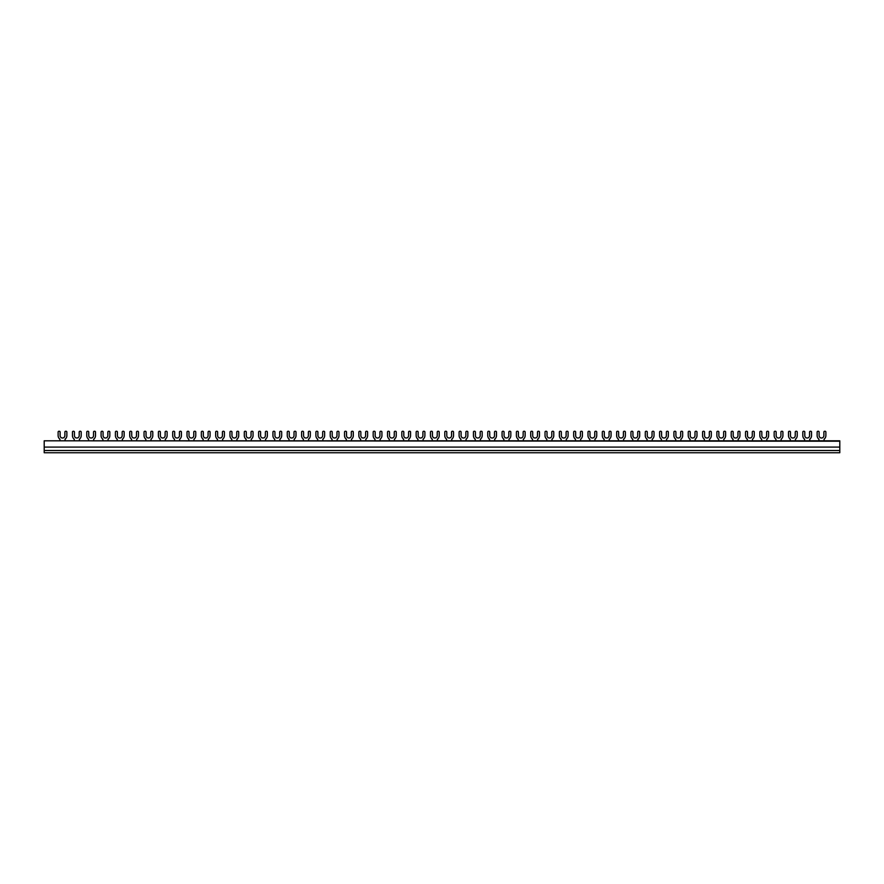 <?xml version="1.0" encoding="UTF-8"?>
<svg xmlns="http://www.w3.org/2000/svg" width="884" height="884" viewBox="0 0 884 884"><rect width="100%" height="100%" fill="white"/><g stroke="black" fill="none" stroke-linecap="round" stroke-linejoin="round"><path stroke-width="1.33" d="M839.8 450.52L839.8 441.204L44.2 440.807L44.2 452.741L839.8 452.741L839.8 450.52L44.2 450.52M809.766 440.807L809.766 439.16A4.376 4.376 0 0 0 811.556 435.635L811.556 432.055A0.796 0.796 0 0 0 810.761 431.259L810.363 431.259A0.796 0.796 0 0 0 809.567 432.055L809.567 435.635A2.387 2.387 0 0 1 807.18 438.022A2.387 2.387 0 0 1 804.794 435.635L804.794 432.055A0.796 0.796 0 0 0 803.998 431.259L803.6 431.259A0.796 0.796 0 0 0 802.805 432.055L802.805 435.635A4.376 4.376 0 0 0 804.595 439.16L804.595 440.807M790.274 440.807L790.274 439.16A4.376 4.376 0 0 1 788.484 435.635L788.484 432.055A0.796 0.796 0 0 1 789.279 431.259L789.677 431.259A0.796 0.796 0 0 1 790.473 432.055L790.473 435.635A2.387 2.387 0 0 0 792.86 438.022A2.387 2.387 0 0 0 795.246 435.635L795.246 432.055A0.796 0.796 0 0 1 796.042 431.259L796.44 431.259A0.796 0.796 0 0 1 797.235 432.055L797.235 435.635A4.376 4.376 0 0 1 795.445 439.16L795.445 440.807M65.084 440.807L65.084 439.16A4.376 4.376 0 0 0 66.875 435.635L66.875 432.055A0.796 0.796 0 0 0 66.079 431.259L65.681 431.259A0.796 0.796 0 0 0 64.886 432.055L64.886 435.635A2.387 2.387 0 0 1 62.499 438.022A2.387 2.387 0 0 1 60.112 435.635L60.112 432.055A0.796 0.796 0 0 0 59.316 431.259L58.919 431.259A0.796 0.796 0 0 0 58.123 432.055L58.123 435.635A4.376 4.376 0 0 0 59.913 439.16L59.913 440.807M108.047 440.807L108.047 439.16A4.376 4.376 0 0 0 109.837 435.635L109.837 432.055A0.796 0.796 0 0 0 109.041 431.259L108.644 431.259A0.796 0.796 0 0 0 107.848 432.055L107.848 435.635A2.387 2.387 0 0 1 105.461 438.022A2.387 2.387 0 0 1 103.074 435.635L103.074 432.055A0.796 0.796 0 0 0 102.279 431.259L101.881 431.259A0.796 0.796 0 0 0 101.085 432.055L101.085 435.635A4.376 4.376 0 0 0 102.875 439.16L102.875 440.807M151.009 440.807L151.009 439.16A4.376 4.376 0 0 0 152.799 435.635L152.799 432.055A0.796 0.796 0 0 0 152.004 431.259L151.606 431.259A0.796 0.796 0 0 0 150.81 432.055L150.81 435.635A2.387 2.387 0 0 1 148.424 438.022A2.387 2.387 0 0 1 146.037 435.635L146.037 432.055A0.796 0.796 0 0 0 145.241 431.259L144.843 431.259A0.796 0.796 0 0 0 144.048 432.055L144.048 435.635A4.376 4.376 0 0 0 145.838 439.16L145.838 440.807M193.972 440.807L193.972 439.16A4.376 4.376 0 0 0 195.762 435.635L195.762 432.055A0.796 0.796 0 0 0 194.966 431.259L194.568 431.259A0.796 0.796 0 0 0 193.773 432.055L193.773 435.635A2.387 2.387 0 0 1 191.386 438.022A2.387 2.387 0 0 1 188.999 435.635L188.999 432.055A0.796 0.796 0 0 0 188.204 431.259L187.806 431.259A0.796 0.796 0 0 0 187.01 432.055L187.01 435.635A4.376 4.376 0 0 0 188.8 439.16L188.8 440.807M236.934 440.807L236.934 439.16A4.376 4.376 0 0 0 238.724 435.635L238.724 432.055A0.796 0.796 0 0 0 237.929 431.259L237.531 431.259A0.796 0.796 0 0 0 236.735 432.055L236.735 435.635A2.387 2.387 0 0 1 234.348 438.022A2.387 2.387 0 0 1 231.962 435.635L231.962 432.055A0.796 0.796 0 0 0 231.166 431.259L230.768 431.259A0.796 0.796 0 0 0 229.973 432.055L229.973 435.635A4.376 4.376 0 0 0 231.763 439.16L231.763 440.807M279.897 440.807L279.897 439.16A4.376 4.376 0 0 0 281.687 435.635L281.687 432.055A0.796 0.796 0 0 0 280.891 431.259L280.493 431.259A0.796 0.796 0 0 0 279.698 432.055L279.698 435.635A2.387 2.387 0 0 1 277.311 438.022A2.387 2.387 0 0 1 274.924 435.635L274.924 432.055A0.796 0.796 0 0 0 274.128 431.259L273.731 431.259A0.796 0.796 0 0 0 272.935 432.055L272.935 435.635A4.376 4.376 0 0 0 274.725 439.16L274.725 440.807M322.859 440.807L322.859 439.16A4.376 4.376 0 0 0 324.649 435.635L324.649 432.055A0.796 0.796 0 0 0 323.853 431.259L323.456 431.259A0.796 0.796 0 0 0 322.66 432.055L322.66 435.635A2.387 2.387 0 0 1 320.273 438.022A2.387 2.387 0 0 1 317.886 435.635L317.886 432.055A0.796 0.796 0 0 0 317.091 431.259L316.693 431.259A0.796 0.796 0 0 0 315.897 432.055L315.897 435.635A4.376 4.376 0 0 0 317.688 439.16L317.688 440.807M365.821 440.807L365.821 439.16A4.376 4.376 0 0 0 367.611 435.635L367.611 432.055A0.796 0.796 0 0 0 366.816 431.259L366.418 431.259A0.796 0.796 0 0 0 365.622 432.055L365.622 435.635A2.387 2.387 0 0 1 363.236 438.022A2.387 2.387 0 0 1 360.849 435.635L360.849 432.055A0.796 0.796 0 0 0 360.053 431.259L359.655 431.259A0.796 0.796 0 0 0 358.86 432.055L358.86 435.635A4.376 4.376 0 0 0 360.65 439.16L360.65 440.807M408.784 440.807L408.784 439.16A4.376 4.376 0 0 0 410.574 435.635L410.574 432.055A0.796 0.796 0 0 0 409.778 431.259L409.38 431.259A0.796 0.796 0 0 0 408.585 432.055L408.585 435.635A2.387 2.387 0 0 1 406.198 438.022A2.387 2.387 0 0 1 403.811 435.635L403.811 432.055A0.796 0.796 0 0 0 403.016 431.259L402.618 431.259A0.796 0.796 0 0 0 401.822 432.055L401.822 435.635A4.376 4.376 0 0 0 403.612 439.16L403.612 440.807M451.746 440.807L451.746 439.16A4.376 4.376 0 0 0 453.536 435.635L453.536 432.055A0.796 0.796 0 0 0 452.741 431.259L452.343 431.259A0.796 0.796 0 0 0 451.547 432.055L451.547 435.635A2.387 2.387 0 0 1 449.16 438.022A2.387 2.387 0 0 1 446.774 435.635L446.774 432.055A0.796 0.796 0 0 0 445.978 431.259L445.58 431.259A0.796 0.796 0 0 0 444.785 432.055L444.785 435.635A4.376 4.376 0 0 0 446.575 439.16L446.575 440.807M494.708 440.807L494.708 439.16A4.376 4.376 0 0 0 496.499 435.635L496.499 432.055A0.796 0.796 0 0 0 495.703 431.259L495.305 431.259A0.796 0.796 0 0 0 494.51 432.055L494.51 435.635A2.387 2.387 0 0 1 492.123 438.022A2.387 2.387 0 0 1 489.736 435.635L489.736 432.055A0.796 0.796 0 0 0 488.94 431.259L488.543 431.259A0.796 0.796 0 0 0 487.747 432.055L487.747 435.635A4.376 4.376 0 0 0 489.537 439.16L489.537 440.807M537.671 440.807L537.671 439.16A4.376 4.376 0 0 0 539.461 435.635L539.461 432.055A0.796 0.796 0 0 0 538.665 431.259L538.268 431.259A0.796 0.796 0 0 0 537.472 432.055L537.472 435.635A2.387 2.387 0 0 1 535.085 438.022A2.387 2.387 0 0 1 532.698 435.635L532.698 432.055A0.796 0.796 0 0 0 531.903 431.259L531.505 431.259A0.796 0.796 0 0 0 530.709 432.055L530.709 435.635A4.376 4.376 0 0 0 532.5 439.16L532.5 440.807M580.633 440.807L580.633 439.16A4.376 4.376 0 0 0 582.423 435.635L582.423 432.055A0.796 0.796 0 0 0 581.628 431.259L581.23 431.259A0.796 0.796 0 0 0 580.434 432.055L580.434 435.635A2.387 2.387 0 0 1 578.048 438.022A2.387 2.387 0 0 1 575.661 435.635L575.661 432.055A0.796 0.796 0 0 0 574.865 431.259L574.467 431.259A0.796 0.796 0 0 0 573.672 432.055L573.672 435.635A4.376 4.376 0 0 0 575.462 439.16L575.462 440.807M623.596 440.807L623.596 439.16A4.376 4.376 0 0 0 625.386 435.635L625.386 432.055A0.796 0.796 0 0 0 624.59 431.259L624.192 431.259A0.796 0.796 0 0 0 623.397 432.055L623.397 435.635A2.387 2.387 0 0 1 621.01 438.022A2.387 2.387 0 0 1 618.623 435.635L618.623 432.055A0.796 0.796 0 0 0 617.828 431.259L617.43 431.259A0.796 0.796 0 0 0 616.634 432.055L616.634 435.635A4.376 4.376 0 0 0 618.424 439.16L618.424 440.807M666.558 440.807L666.558 439.16A4.376 4.376 0 0 0 668.348 435.635L668.348 432.055A0.796 0.796 0 0 0 667.553 431.259L667.155 431.259A0.796 0.796 0 0 0 666.359 432.055L666.359 435.635A2.387 2.387 0 0 1 663.972 438.022A2.387 2.387 0 0 1 661.586 435.635L661.586 432.055A0.796 0.796 0 0 0 660.79 431.259L660.392 431.259A0.796 0.796 0 0 0 659.597 432.055L659.597 435.635A4.376 4.376 0 0 0 661.387 439.16L661.387 440.807M709.52 440.807L709.52 439.16A4.376 4.376 0 0 0 711.311 435.635L711.311 432.055A0.796 0.796 0 0 0 710.515 431.259L710.117 431.259A0.796 0.796 0 0 0 709.322 432.055L709.322 435.635A2.387 2.387 0 0 1 706.935 438.022A2.387 2.387 0 0 1 704.548 435.635L704.548 432.055A0.796 0.796 0 0 0 703.752 431.259L703.355 431.259A0.796 0.796 0 0 0 702.559 432.055L702.559 435.635A4.376 4.376 0 0 0 704.349 439.16L704.349 440.807M752.483 440.807L752.483 439.16A4.376 4.376 0 0 0 754.273 435.635L754.273 432.055A0.796 0.796 0 0 0 753.477 431.259L753.08 431.259A0.796 0.796 0 0 0 752.284 432.055L752.284 435.635A2.387 2.387 0 0 1 749.897 438.022A2.387 2.387 0 0 1 747.51 435.635L747.51 432.055A0.796 0.796 0 0 0 746.715 431.259L746.317 431.259A0.796 0.796 0 0 0 745.521 432.055L745.521 435.635A4.376 4.376 0 0 0 747.311 439.16L747.311 440.807M839.8 447.094L44.2 447.094M88.555 440.807L88.555 439.16A4.376 4.376 0 0 1 86.765 435.635L86.765 432.055A0.796 0.796 0 0 1 87.56 431.259L87.958 431.259A0.796 0.796 0 0 1 88.754 432.055L88.754 435.635A2.387 2.387 0 0 0 91.14 438.022A2.387 2.387 0 0 0 93.527 435.635L93.527 432.055A0.796 0.796 0 0 1 94.323 431.259L94.721 431.259A0.796 0.796 0 0 1 95.516 432.055L95.516 435.635A4.376 4.376 0 0 1 93.726 439.16L93.726 440.807M136.689 440.807L136.689 439.16A4.376 4.376 0 0 0 138.479 435.635L138.479 432.055A0.796 0.796 0 0 0 137.683 431.259L137.285 431.259A0.796 0.796 0 0 0 136.49 432.055L136.49 435.635A2.387 2.387 0 0 1 134.103 438.022A2.387 2.387 0 0 1 131.716 435.635L131.716 432.055A0.796 0.796 0 0 0 130.92 431.259L130.523 431.259A0.796 0.796 0 0 0 129.727 432.055L129.727 435.635A4.376 4.376 0 0 0 131.517 439.16L131.517 440.807M79.405 440.807L79.405 439.16A4.376 4.376 0 0 0 81.195 435.635L81.195 432.055A0.796 0.796 0 0 0 80.4 431.259L80.002 431.259A0.796 0.796 0 0 0 79.206 432.055L79.206 435.635A2.387 2.387 0 0 1 76.82 438.022A2.387 2.387 0 0 1 74.433 435.635L74.433 432.055A0.796 0.796 0 0 0 73.637 431.259L73.239 431.259A0.796 0.796 0 0 0 72.444 432.055L72.444 435.635A4.376 4.376 0 0 0 74.234 439.16L74.234 440.807M122.368 440.807L122.368 439.16A4.376 4.376 0 0 0 124.158 435.635L124.158 432.055A0.796 0.796 0 0 0 123.362 431.259L122.964 431.259A0.796 0.796 0 0 0 122.169 432.055L122.169 435.635A2.387 2.387 0 0 1 119.782 438.022A2.387 2.387 0 0 1 117.395 435.635L117.395 432.055A0.796 0.796 0 0 0 116.6 431.259L116.202 431.259A0.796 0.796 0 0 0 115.406 432.055L115.406 435.635A4.376 4.376 0 0 0 117.196 439.16L117.196 440.807M165.33 440.807L165.33 439.16A4.376 4.376 0 0 0 167.12 435.635L167.12 432.055A0.796 0.796 0 0 0 166.325 431.259L165.927 431.259A0.796 0.796 0 0 0 165.131 432.055L165.131 435.635A2.387 2.387 0 0 1 162.744 438.022A2.387 2.387 0 0 1 160.358 435.635L160.358 432.055A0.796 0.796 0 0 0 159.562 431.259L159.164 431.259A0.796 0.796 0 0 0 158.369 432.055L158.369 435.635A4.376 4.376 0 0 0 160.159 439.16L160.159 440.807M208.292 440.807L208.292 439.16A4.376 4.376 0 0 0 210.083 435.635L210.083 432.055A0.796 0.796 0 0 0 209.287 431.259L208.889 431.259A0.796 0.796 0 0 0 208.094 432.055L208.094 435.635A2.387 2.387 0 0 1 205.707 438.022A2.387 2.387 0 0 1 203.32 435.635L203.32 432.055A0.796 0.796 0 0 0 202.524 431.259L202.127 431.259A0.796 0.796 0 0 0 201.331 432.055L201.331 435.635A4.376 4.376 0 0 0 203.121 439.16L203.121 440.807M251.255 440.807L251.255 439.16A4.376 4.376 0 0 0 253.045 435.635L253.045 432.055A0.796 0.796 0 0 0 252.249 431.259L251.852 431.259A0.796 0.796 0 0 0 251.056 432.055L251.056 435.635A2.387 2.387 0 0 1 248.669 438.022A2.387 2.387 0 0 1 246.282 435.635L246.282 432.055A0.796 0.796 0 0 0 245.487 431.259L245.089 431.259A0.796 0.796 0 0 0 244.293 432.055L244.293 435.635A4.376 4.376 0 0 0 246.083 439.16L246.083 440.807M294.217 440.807L294.217 439.16A4.376 4.376 0 0 0 296.007 435.635L296.007 432.055A0.796 0.796 0 0 0 295.212 431.259L294.814 431.259A0.796 0.796 0 0 0 294.018 432.055L294.018 435.635A2.387 2.387 0 0 1 291.632 438.022A2.387 2.387 0 0 1 289.245 435.635L289.245 432.055A0.796 0.796 0 0 0 288.449 431.259L288.051 431.259A0.796 0.796 0 0 0 287.256 432.055L287.256 435.635A4.376 4.376 0 0 0 289.046 439.16L289.046 440.807M337.18 440.807L337.18 439.16A4.376 4.376 0 0 0 338.97 435.635L338.97 432.055A0.796 0.796 0 0 0 338.174 431.259L337.776 431.259A0.796 0.796 0 0 0 336.981 432.055L336.981 435.635A2.387 2.387 0 0 1 334.594 438.022A2.387 2.387 0 0 1 332.207 435.635L332.207 432.055A0.796 0.796 0 0 0 331.412 431.259L331.014 431.259A0.796 0.796 0 0 0 330.218 432.055L330.218 435.635A4.376 4.376 0 0 0 332.008 439.16L332.008 440.807M380.142 440.807L380.142 439.16A4.376 4.376 0 0 0 381.932 435.635L381.932 432.055A0.796 0.796 0 0 0 381.137 431.259L380.739 431.259A0.796 0.796 0 0 0 379.943 432.055L379.943 435.635A2.387 2.387 0 0 1 377.556 438.022A2.387 2.387 0 0 1 375.17 435.635L375.17 432.055A0.796 0.796 0 0 0 374.374 431.259L373.976 431.259A0.796 0.796 0 0 0 373.181 432.055L373.181 435.635A4.376 4.376 0 0 0 374.971 439.16L374.971 440.807M423.104 440.807L423.104 439.16A4.376 4.376 0 0 0 424.895 435.635L424.895 432.055A0.796 0.796 0 0 0 424.099 431.259L423.701 431.259A0.796 0.796 0 0 0 422.906 432.055L422.906 435.635A2.387 2.387 0 0 1 420.519 438.022A2.387 2.387 0 0 1 418.132 435.635L418.132 432.055A0.796 0.796 0 0 0 417.336 431.259L416.939 431.259A0.796 0.796 0 0 0 416.143 432.055L416.143 435.635A4.376 4.376 0 0 0 417.933 439.16L417.933 440.807M466.067 440.807L466.067 439.16A4.376 4.376 0 0 0 467.857 435.635L467.857 432.055A0.796 0.796 0 0 0 467.061 431.259L466.664 431.259A0.796 0.796 0 0 0 465.868 432.055L465.868 435.635A2.387 2.387 0 0 1 463.481 438.022A2.387 2.387 0 0 1 461.094 435.635L461.094 432.055A0.796 0.796 0 0 0 460.299 431.259L459.901 431.259A0.796 0.796 0 0 0 459.105 432.055L459.105 435.635A4.376 4.376 0 0 0 460.896 439.16L460.896 440.807M509.029 440.807L509.029 439.16A4.376 4.376 0 0 0 510.819 435.635L510.819 432.055A0.796 0.796 0 0 0 510.024 431.259L509.626 431.259A0.796 0.796 0 0 0 508.83 432.055L508.83 435.635A2.387 2.387 0 0 1 506.444 438.022A2.387 2.387 0 0 1 504.057 435.635L504.057 432.055A0.796 0.796 0 0 0 503.261 431.259L502.863 431.259A0.796 0.796 0 0 0 502.068 432.055L502.068 435.635A4.376 4.376 0 0 0 503.858 439.16L503.858 440.807M551.992 440.807L551.992 439.16A4.376 4.376 0 0 0 553.782 435.635L553.782 432.055A0.796 0.796 0 0 0 552.986 431.259L552.588 431.259A0.796 0.796 0 0 0 551.793 432.055L551.793 435.635A2.387 2.387 0 0 1 549.406 438.022A2.387 2.387 0 0 1 547.019 435.635L547.019 432.055A0.796 0.796 0 0 0 546.224 431.259L545.826 431.259A0.796 0.796 0 0 0 545.03 432.055L545.03 435.635A4.376 4.376 0 0 0 546.82 439.16L546.82 440.807M594.954 440.807L594.954 439.16A4.376 4.376 0 0 0 596.744 435.635L596.744 432.055A0.796 0.796 0 0 0 595.949 431.259L595.551 431.259A0.796 0.796 0 0 0 594.755 432.055L594.755 435.635A2.387 2.387 0 0 1 592.368 438.022A2.387 2.387 0 0 1 589.982 435.635L589.982 432.055A0.796 0.796 0 0 0 589.186 431.259L588.788 431.259A0.796 0.796 0 0 0 587.993 432.055L587.993 435.635A4.376 4.376 0 0 0 589.783 439.16L589.783 440.807M637.916 440.807L637.916 439.16A4.376 4.376 0 0 0 639.707 435.635L639.707 432.055A0.796 0.796 0 0 0 638.911 431.259L638.513 431.259A0.796 0.796 0 0 0 637.718 432.055L637.718 435.635A2.387 2.387 0 0 1 635.331 438.022A2.387 2.387 0 0 1 632.944 435.635L632.944 432.055A0.796 0.796 0 0 0 632.148 431.259L631.751 431.259A0.796 0.796 0 0 0 630.955 432.055L630.955 435.635A4.376 4.376 0 0 0 632.745 439.16L632.745 440.807M680.879 440.807L680.879 439.16A4.376 4.376 0 0 0 682.669 435.635L682.669 432.055A0.796 0.796 0 0 0 681.873 431.259L681.476 431.259A0.796 0.796 0 0 0 680.68 432.055L680.68 435.635A2.387 2.387 0 0 1 678.293 438.022A2.387 2.387 0 0 1 675.906 435.635L675.906 432.055A0.796 0.796 0 0 0 675.111 431.259L674.713 431.259A0.796 0.796 0 0 0 673.917 432.055L673.917 435.635A4.376 4.376 0 0 0 675.707 439.16L675.707 440.807M723.841 440.807L723.841 439.16A4.376 4.376 0 0 0 725.631 435.635L725.631 432.055A0.796 0.796 0 0 0 724.836 431.259L724.438 431.259A0.796 0.796 0 0 0 723.642 432.055L723.642 435.635A2.387 2.387 0 0 1 721.256 438.022A2.387 2.387 0 0 1 718.869 435.635L718.869 432.055A0.796 0.796 0 0 0 718.073 431.259L717.675 431.259A0.796 0.796 0 0 0 716.88 432.055L716.88 435.635A4.376 4.376 0 0 0 718.67 439.16L718.67 440.807M766.804 440.807L766.804 439.16A4.376 4.376 0 0 0 768.594 435.635L768.594 432.055A0.796 0.796 0 0 0 767.798 431.259L767.4 431.259A0.796 0.796 0 0 0 766.605 432.055L766.605 435.635A2.387 2.387 0 0 1 764.218 438.022A2.387 2.387 0 0 1 761.831 435.635L761.831 432.055A0.796 0.796 0 0 0 761.036 431.259L760.638 431.259A0.796 0.796 0 0 0 759.842 432.055L759.842 435.635A4.376 4.376 0 0 0 761.632 439.16L761.632 440.807M179.651 440.807L179.651 439.16A4.376 4.376 0 0 0 181.441 435.635L181.441 432.055A0.796 0.796 0 0 0 180.645 431.259L180.248 431.259A0.796 0.796 0 0 0 179.452 432.055L179.452 435.635A2.387 2.387 0 0 1 177.065 438.022A2.387 2.387 0 0 1 174.678 435.635L174.678 432.055A0.796 0.796 0 0 0 173.883 431.259L173.485 431.259A0.796 0.796 0 0 0 172.689 432.055L172.689 435.635A4.376 4.376 0 0 0 174.48 439.16L174.48 440.807M222.613 440.807L222.613 439.16A4.376 4.376 0 0 0 224.403 435.635L224.403 432.055A0.796 0.796 0 0 0 223.608 431.259L223.21 431.259A0.796 0.796 0 0 0 222.414 432.055L222.414 435.635A2.387 2.387 0 0 1 220.028 438.022A2.387 2.387 0 0 1 217.641 435.635L217.641 432.055A0.796 0.796 0 0 0 216.845 431.259L216.447 431.259A0.796 0.796 0 0 0 215.652 432.055L215.652 435.635A4.376 4.376 0 0 0 217.442 439.16L217.442 440.807M265.576 440.807L265.576 439.16A4.376 4.376 0 0 0 267.366 435.635L267.366 432.055A0.796 0.796 0 0 0 266.57 431.259L266.172 431.259A0.796 0.796 0 0 0 265.377 432.055L265.377 435.635A2.387 2.387 0 0 1 262.99 438.022A2.387 2.387 0 0 1 260.603 435.635L260.603 432.055A0.796 0.796 0 0 0 259.808 431.259L259.41 431.259A0.796 0.796 0 0 0 258.614 432.055L258.614 435.635A4.376 4.376 0 0 0 260.404 439.16L260.404 440.807M308.538 440.807L308.538 439.16A4.376 4.376 0 0 0 310.328 435.635L310.328 432.055A0.796 0.796 0 0 0 309.533 431.259L309.135 431.259A0.796 0.796 0 0 0 308.339 432.055L308.339 435.635A2.387 2.387 0 0 1 305.952 438.022A2.387 2.387 0 0 1 303.566 435.635L303.566 432.055A0.796 0.796 0 0 0 302.77 431.259L302.372 431.259A0.796 0.796 0 0 0 301.577 432.055L301.577 435.635A4.376 4.376 0 0 0 303.367 439.16L303.367 440.807M351.501 440.807L351.501 439.16A4.376 4.376 0 0 0 353.291 435.635L353.291 432.055A0.796 0.796 0 0 0 352.495 431.259L352.097 431.259A0.796 0.796 0 0 0 351.302 432.055L351.302 435.635A2.387 2.387 0 0 1 348.915 438.022A2.387 2.387 0 0 1 346.528 435.635L346.528 432.055A0.796 0.796 0 0 0 345.732 431.259L345.335 431.259A0.796 0.796 0 0 0 344.539 432.055L344.539 435.635A4.376 4.376 0 0 0 346.329 439.16L346.329 440.807M394.463 440.807L394.463 439.16A4.376 4.376 0 0 0 396.253 435.635L396.253 432.055A0.796 0.796 0 0 0 395.457 431.259L395.06 431.259A0.796 0.796 0 0 0 394.264 432.055L394.264 435.635A2.387 2.387 0 0 1 391.877 438.022A2.387 2.387 0 0 1 389.49 435.635L389.49 432.055A0.796 0.796 0 0 0 388.695 431.259L388.297 431.259A0.796 0.796 0 0 0 387.501 432.055L387.501 435.635A4.376 4.376 0 0 0 389.291 439.16L389.291 440.807M437.425 440.807L437.425 439.16A4.376 4.376 0 0 0 439.215 435.635L439.215 432.055A0.796 0.796 0 0 0 438.42 431.259L438.022 431.259A0.796 0.796 0 0 0 437.226 432.055L437.226 435.635A2.387 2.387 0 0 1 434.84 438.022A2.387 2.387 0 0 1 432.453 435.635L432.453 432.055A0.796 0.796 0 0 0 431.657 431.259L431.259 431.259A0.796 0.796 0 0 0 430.464 432.055L430.464 435.635A4.376 4.376 0 0 0 432.254 439.16L432.254 440.807M480.388 440.807L480.388 439.16A4.376 4.376 0 0 0 482.178 435.635L482.178 432.055A0.796 0.796 0 0 0 481.382 431.259L480.984 431.259A0.796 0.796 0 0 0 480.189 432.055L480.189 435.635A2.387 2.387 0 0 1 477.802 438.022A2.387 2.387 0 0 1 475.415 435.635L475.415 432.055A0.796 0.796 0 0 0 474.62 431.259L474.222 431.259A0.796 0.796 0 0 0 473.426 432.055L473.426 435.635A4.376 4.376 0 0 0 475.216 439.16L475.216 440.807M523.35 440.807L523.35 439.16A4.376 4.376 0 0 0 525.14 435.635L525.14 432.055A0.796 0.796 0 0 0 524.345 431.259L523.947 431.259A0.796 0.796 0 0 0 523.151 432.055L523.151 435.635A2.387 2.387 0 0 1 520.764 438.022A2.387 2.387 0 0 1 518.378 435.635L518.378 432.055A0.796 0.796 0 0 0 517.582 431.259L517.184 431.259A0.796 0.796 0 0 0 516.389 432.055L516.389 435.635A4.376 4.376 0 0 0 518.179 439.16L518.179 440.807M566.312 440.807L566.312 439.16A4.376 4.376 0 0 0 568.103 435.635L568.103 432.055A0.796 0.796 0 0 0 567.307 431.259L566.909 431.259A0.796 0.796 0 0 0 566.114 432.055L566.114 435.635A2.387 2.387 0 0 1 563.727 438.022A2.387 2.387 0 0 1 561.34 435.635L561.34 432.055A0.796 0.796 0 0 0 560.544 431.259L560.147 431.259A0.796 0.796 0 0 0 559.351 432.055L559.351 435.635A4.376 4.376 0 0 0 561.141 439.16L561.141 440.807M609.275 440.807L609.275 439.16A4.376 4.376 0 0 0 611.065 435.635L611.065 432.055A0.796 0.796 0 0 0 610.269 431.259L609.872 431.259A0.796 0.796 0 0 0 609.076 432.055L609.076 435.635A2.387 2.387 0 0 1 606.689 438.022A2.387 2.387 0 0 1 604.302 435.635L604.302 432.055A0.796 0.796 0 0 0 603.507 431.259L603.109 431.259A0.796 0.796 0 0 0 602.313 432.055L602.313 435.635A4.376 4.376 0 0 0 604.104 439.16L604.104 440.807M652.237 440.807L652.237 439.16A4.376 4.376 0 0 0 654.027 435.635L654.027 432.055A0.796 0.796 0 0 0 653.232 431.259L652.834 431.259A0.796 0.796 0 0 0 652.038 432.055L652.038 435.635A2.387 2.387 0 0 1 649.652 438.022A2.387 2.387 0 0 1 647.265 435.635L647.265 432.055A0.796 0.796 0 0 0 646.469 431.259L646.071 431.259A0.796 0.796 0 0 0 645.276 432.055L645.276 435.635A4.376 4.376 0 0 0 647.066 439.16L647.066 440.807M695.2 440.807L695.2 439.16A4.376 4.376 0 0 0 696.99 435.635L696.99 432.055A0.796 0.796 0 0 0 696.194 431.259L695.796 431.259A0.796 0.796 0 0 0 695.001 432.055L695.001 435.635A2.387 2.387 0 0 1 692.614 438.022A2.387 2.387 0 0 1 690.227 435.635L690.227 432.055A0.796 0.796 0 0 0 689.432 431.259L689.034 431.259A0.796 0.796 0 0 0 688.238 432.055L688.238 435.635A4.376 4.376 0 0 0 690.028 439.16L690.028 440.807M738.162 440.807L738.162 439.16A4.376 4.376 0 0 0 739.952 435.635L739.952 432.055A0.796 0.796 0 0 0 739.157 431.259L738.759 431.259A0.796 0.796 0 0 0 737.963 432.055L737.963 435.635A2.387 2.387 0 0 1 735.576 438.022A2.387 2.387 0 0 1 733.19 435.635L733.19 432.055A0.796 0.796 0 0 0 732.394 431.259L731.996 431.259A0.796 0.796 0 0 0 731.201 432.055L731.201 435.635A4.376 4.376 0 0 0 732.991 439.16L732.991 440.807M781.125 440.807L781.125 439.16A4.376 4.376 0 0 0 782.915 435.635L782.915 432.055A0.796 0.796 0 0 0 782.119 431.259L781.721 431.259A0.796 0.796 0 0 0 780.926 432.055L780.926 435.635A2.387 2.387 0 0 1 778.539 438.022A2.387 2.387 0 0 1 776.152 435.635L776.152 432.055A0.796 0.796 0 0 0 775.356 431.259L774.959 431.259A0.796 0.796 0 0 0 774.163 432.055L774.163 435.635A4.376 4.376 0 0 0 775.953 439.16L775.953 440.807M824.087 440.807L824.087 439.16A4.376 4.376 0 0 0 825.877 435.635L825.877 432.055A0.796 0.796 0 0 0 825.081 431.259L824.684 431.259A0.796 0.796 0 0 0 823.888 432.055L823.888 435.635A2.387 2.387 0 0 1 821.501 438.022A2.387 2.387 0 0 1 819.114 435.635L819.114 432.055A0.796 0.796 0 0 0 818.319 431.259L817.921 431.259A0.796 0.796 0 0 0 817.125 432.055L817.125 435.635A4.376 4.376 0 0 0 818.916 439.16L818.916 440.807M44.2 440.807L839.8 440.807"/></g></svg>
